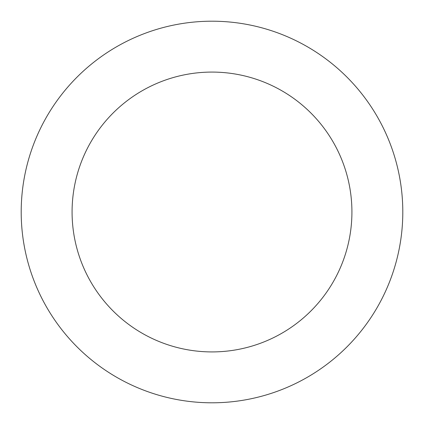 <?xml version="1.0" encoding="UTF-8"?>
<svg xmlns="http://www.w3.org/2000/svg" width="424" height="424" viewBox="0 0 424 424"><rect width="100%" height="100%" fill="white"/><g stroke="black" fill="none" stroke-linecap="round" stroke-linejoin="round"><path stroke-width="0.64" d="M212 21.2A190.8 190.8 0 0 1 377.238 307.4A190.8 190.8 0 0 1 46.762 307.4A190.8 190.8 0 0 1 212 21.2M212 72.08A139.92 139.92 0 0 1 333.174 281.96A139.92 139.92 0 0 1 90.826 281.96A139.92 139.92 0 0 1 212 72.08"/></g></svg>
